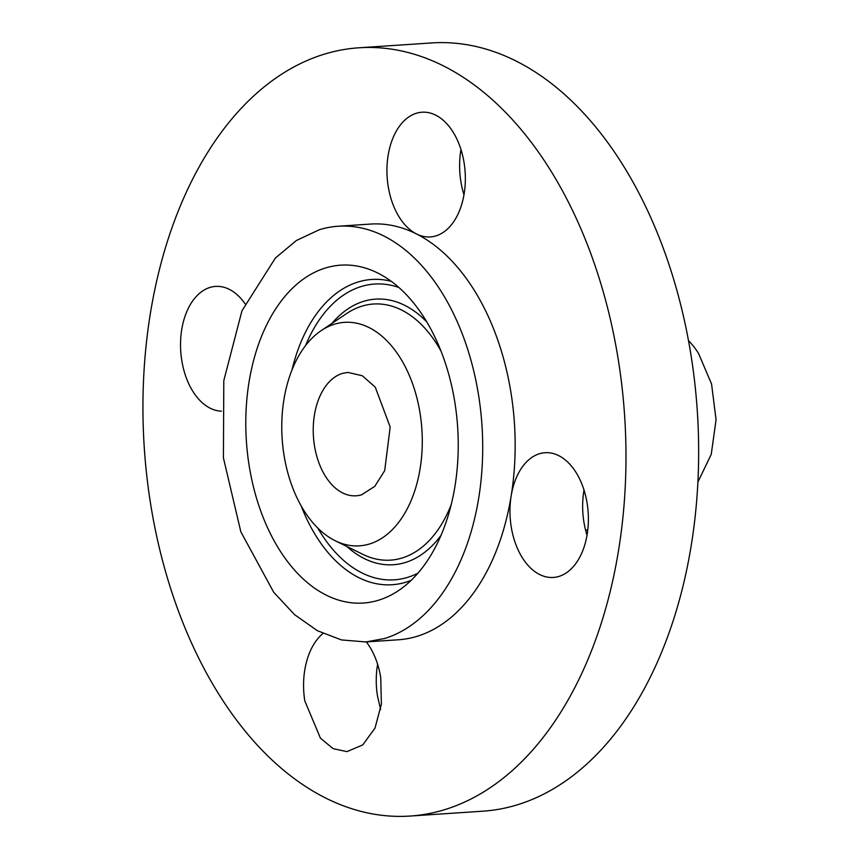 <?xml version="1.0" encoding="UTF-8"?>
<svg xmlns="http://www.w3.org/2000/svg" width="859" height="859" viewBox="0 0 859 859"><rect width="100%" height="100%" fill="white"/><g stroke="black" fill="none" stroke-linecap="round" stroke-linejoin="round"><path stroke-width="1.29" d="M377.606 664.243A62.492 39.074 -93.8 0 0 377.488 696.048L380.623 709.448M322.952 633.513A62.492 39.074 -93.8 0 0 304.805 700.912L320.439 738.171L333.088 748.629L346.95 751.636L362.788 744.893L375.007 728.078L381.375 704.208L380.752 677.644A62.492 39.074 -93.8 0 0 366.342 641.92M324.197 54.203A384.982 240.703 -93.8 0 0 146.792 475.886A384.982 240.703 -93.8 0 0 410.13 816.05A384.982 240.703 -93.8 0 0 444.726 809.65A384.982 240.703 -93.8 0 0 622.131 387.967A384.982 240.703 -93.8 0 0 358.794 47.803A384.982 240.703 -93.8 0 0 324.197 54.203M388.171 186.21A62.492 39.074 -93.8 0 0 416.529 233.97A62.492 39.074 -93.8 0 0 430.305 236.934A62.492 39.074 -93.8 0 0 464.118 162.952A62.492 39.074 -93.8 0 0 421.973 112.218A62.492 39.074 -93.8 0 0 388.171 186.21M539.398 453.767A62.492 39.074 -93.8 0 0 511.169 495.901A62.492 39.074 -93.8 0 0 553.346 577.441A62.492 39.074 -93.8 0 0 558.962 576.41A62.492 39.074 -93.8 0 0 587.76 507.948A62.492 39.074 -93.8 0 0 545.014 452.725A62.492 39.074 -93.8 0 0 539.398 453.767M245.051 303.796A62.492 39.074 -93.8 0 0 215.577 286.412A62.492 39.074 -93.8 0 0 209.961 287.454A62.492 39.074 -93.8 0 0 180.959 353.951A62.492 39.074 -93.8 0 0 221.45 411.171M365.902 641.952L398.351 639.783A208.318 130.257 -93.8 0 0 417.066 636.326A208.318 130.257 -93.8 0 0 511.169 495.901A208.318 130.257 -93.8 0 0 416.529 233.97A208.318 130.257 -93.8 0 0 370.573 224.07L338.135 226.239A208.318 130.257 -93.8 0 0 319.408 229.697L296.419 240.488L275.374 258.044L241.959 310.797L223.802 380.634L223.415 457.89L240.853 531.839L273.699 592.238L294.551 614.636L317.401 630.721L341.474 639.934L365.902 641.952L384.628 638.495A208.318 130.257 -93.8 0 0 480.621 410.301A208.318 130.257 -93.8 0 0 338.135 226.239M410.13 816.05L482.801 811.197A384.982 240.703 -93.8 0 0 517.397 804.797A384.982 240.703 -93.8 0 0 694.802 383.114A384.982 240.703 -93.8 0 0 431.465 42.95L358.794 47.803M584.013 490.059A62.492 39.074 -93.8 0 0 587.03 535.264M460.972 149.552A62.492 39.074 -93.8 0 0 460.843 181.356A62.492 39.074 -93.8 0 0 463.989 194.757M424.26 317.819A169.32 105.872 -93.8 0 0 377.326 272.818A169.32 105.872 -93.8 0 0 258.495 344.438A169.32 105.872 -93.8 0 0 279.776 550.372A169.32 105.872 -93.8 0 0 398.555 590.573A169.32 105.872 -93.8 0 0 424.26 317.819M697.927 481.985L711.252 454.325L716.062 419.707L711.563 384.037L698.507 353.35A87.5 54.708 -93.8 0 0 688.478 340.604M342.344 373.429A61.827 38.655 -93.8 0 0 313.846 441.161A61.827 38.655 -93.8 0 0 356.141 495.793A61.827 38.655 -93.8 0 0 361.693 494.763L374.771 486.344L384.682 470.689L390.19 427.03L375.265 387.162L362.294 375.737L347.895 372.409L342.344 373.429M399.8 357.183A111.992 70.019 86.2 0 1 413.877 493.399A111.992 70.019 86.2 0 1 335.278 540.773A111.992 70.019 86.2 0 1 304.236 511.008A111.992 70.019 86.2 0 1 321.234 330.597A111.992 70.019 86.2 0 1 399.8 357.183M391.21 281.29A152.977 95.65 -93.8 0 0 292.017 369.832M301.101 505.768A152.977 95.65 -93.8 0 0 316.746 537.143A152.977 95.65 -93.8 0 0 411.193 580.33M417.979 573.157A148.22 92.675 86.2 0 1 321.223 533.707A148.22 92.675 86.2 0 1 317.798 528.049M305.6 345.522A148.22 92.675 86.2 0 1 398.898 287.497M346.811 546.453A133.102 83.216 -93.8 0 0 441.075 535.264M426.826 321.985A133.102 83.216 -93.8 0 0 331.918 323.435M321.234 330.597L346.735 313.481A128.345 80.241 86.2 0 1 436.769 343.954A128.345 80.241 86.2 0 1 441.043 351.181M451.276 504.437A128.345 80.241 86.2 0 1 362.831 554.334L335.278 540.773M587.835 529.552L585.698 530.604"/></g></svg>
